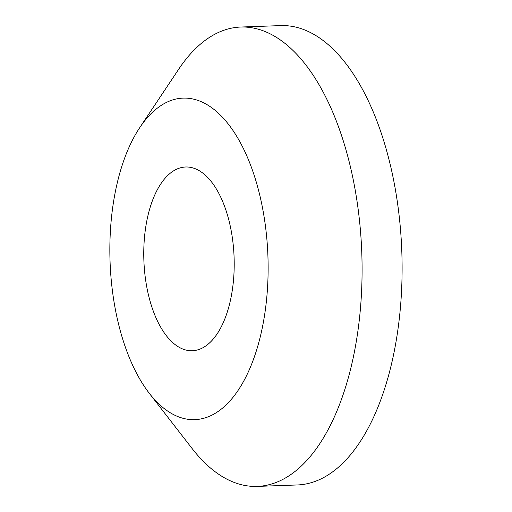 <?xml version="1.0" encoding="UTF-8"?>
<svg xmlns="http://www.w3.org/2000/svg" width="512" height="512" viewBox="0 0 512 512"><rect width="100%" height="100%" fill="white"/><g stroke="black" fill="none" stroke-linecap="round" stroke-linejoin="round"><path stroke-width="0.77" d="M173.107 99.795A160.883 78.976 -92.1 0 0 139.75 127.635A160.883 78.976 -92.1 0 0 149.274 393.286A160.883 78.976 -92.1 0 0 204.864 417.946A160.883 78.976 -92.1 0 0 266.509 235.354A160.883 78.976 -92.1 0 0 173.107 99.795M139.75 127.635L178.682 69.242A229.83 112.826 87.9 0 1 226.336 29.466A229.83 112.826 87.9 0 1 240.787 27.034A229.83 112.826 87.9 0 1 361.005 237.862A229.83 112.826 87.9 0 1 271.699 483.968A229.83 112.826 87.9 0 1 257.242 486.4A229.83 112.826 87.9 0 1 192.282 448.742L149.274 393.286M198.054 349.766A91.93 45.133 -92.1 0 0 233.779 251.328A91.93 45.133 -92.1 0 0 185.696 166.995A91.93 45.133 -92.1 0 0 179.91 167.968A91.93 45.133 -92.1 0 0 144.192 266.406A91.93 45.133 -92.1 0 0 192.275 350.739A91.93 45.133 -92.1 0 0 198.054 349.766M257.242 486.4L297.267 484.966A229.83 112.826 -92.1 0 0 311.718 482.534A229.83 112.826 -92.1 0 0 401.024 236.429A229.83 112.826 -92.1 0 0 280.806 25.6L240.787 27.034"/></g></svg>
